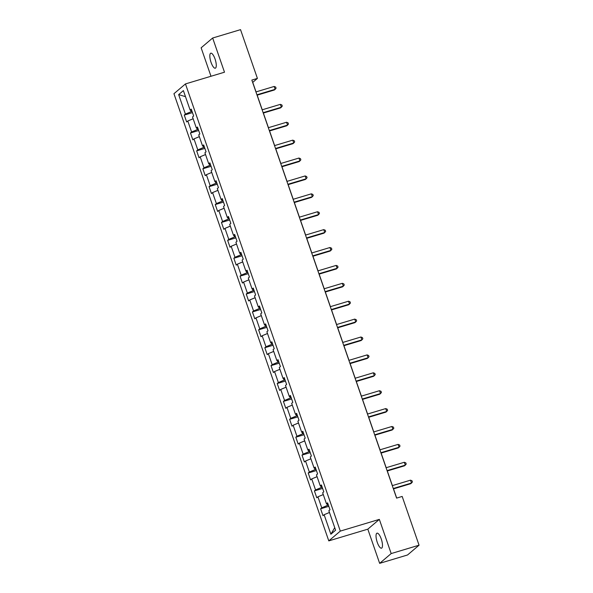 <?xml version="1.0" encoding="UTF-8"?>
<svg xmlns="http://www.w3.org/2000/svg" width="593" height="593" viewBox="0 0 593 593"><rect width="100%" height="100%" fill="white"/><g stroke="black" fill="none" stroke-linecap="round" stroke-linejoin="round"><path stroke-width="0.89" d="M381.255 538.985A7.835 2.416 -106.7 0 0 377.007 533.174A7.835 2.416 -106.7 0 0 377.267 542.373A7.835 2.416 -106.7 0 0 381.514 548.177A7.835 2.416 -106.7 0 0 381.255 538.985M215.044 59.003A7.835 2.416 -106.7 0 0 210.797 53.192A7.835 2.416 -106.7 0 0 211.056 62.384A7.835 2.416 -106.7 0 0 215.303 68.195A7.835 2.416 -106.7 0 0 215.044 59.003M379.653 563.35L391.18 553.565L379.342 519.379L367.816 529.164L379.653 563.35L407.532 554.981L419.058 545.197L402.173 496.437L396.598 498.113L251.84 80.077L257.414 78.402L240.528 29.65L212.657 38.019L201.131 47.803L210.989 76.26M367.816 529.164L328.789 540.883L173.942 93.709L185.468 83.924L340.315 531.098L328.789 540.883M178.649 94.613L185.401 114.115L184.267 115.079L186.654 121.965L187.788 121.002L191.598 132.009L190.464 132.98L192.851 139.859L193.985 138.895L197.795 149.91L196.661 150.874L199.048 157.76L200.182 156.789L203.992 167.804L202.858 168.768L205.245 175.654L206.379 174.69L210.189 185.698L209.055 186.669L211.442 193.548L212.576 192.584L216.386 203.599L215.252 204.563L217.638 211.442L218.773 210.478L222.583 221.493L221.448 222.457L223.835 229.343L224.969 228.379L228.787 239.387L227.645 240.358L230.032 247.237L231.166 246.273L234.984 257.288L233.842 258.251L236.229 265.13L237.363 264.167L241.181 275.182L240.039 276.145L242.426 283.031L243.56 282.068L247.377 293.075L246.236 294.039L248.623 300.925L249.757 299.962L253.574 310.977L252.433 311.94L254.82 318.819L255.954 317.855L259.771 328.87L258.63 329.834L261.016 336.72L262.15 335.749L265.968 346.764L264.826 347.728L267.213 354.614L268.347 353.65L272.165 364.658L271.023 365.629L273.41 372.508L274.544 371.544L278.362 382.559L277.22 383.523L279.607 390.409L280.741 389.438L284.558 400.453L283.417 401.417L285.804 408.303L286.938 407.339L290.755 418.347L289.614 419.318L292.001 426.197L293.135 425.233L296.952 436.248L295.811 437.211L298.197 444.098L299.332 443.127L303.149 454.142L302.015 455.105L304.394 461.991L305.528 461.028L309.346 472.035L308.212 473.006L310.591 479.885L311.725 478.922L315.543 489.937L314.409 490.9L316.788 497.779L317.93 496.815L321.74 507.83L320.605 508.794L322.985 515.68L324.126 514.717L330.879 534.219L335.608 530.194L328.856 510.692L329.997 509.728L327.61 502.849L326.476 503.813L322.659 492.798L323.8 491.834L321.413 484.948L320.279 485.912L316.462 474.904L317.596 473.933L315.217 467.054L314.082 468.018L310.265 457.003L311.399 456.039L309.02 449.16L307.886 450.124L304.068 439.109L305.202 438.145L302.823 431.259L301.689 432.223L297.871 421.215L299.005 420.252L296.626 413.365L295.484 414.329L291.674 403.314L292.809 402.35L290.429 395.472L289.288 396.435L285.478 385.42L286.612 384.457L284.232 377.571L283.091 378.542L279.281 367.527L280.415 366.563L278.035 359.677L276.894 360.64L273.084 349.633L274.218 348.662L271.839 341.783L270.697 342.747L266.887 331.732L268.021 330.768L265.642 323.882L264.5 324.853L260.69 313.838L261.824 312.874L259.445 305.988L258.303 306.952L254.493 295.944L255.627 294.973L253.248 288.094L252.107 289.058L248.297 278.043L249.431 277.079L247.051 270.193L245.91 271.164L242.1 260.149L243.234 259.185L240.854 252.299L239.713 253.263L235.903 242.255L237.037 241.284L234.658 234.405L233.516 235.369L229.706 224.354L230.84 223.391L228.461 216.512L227.319 217.475L223.509 206.46L224.643 205.497L222.256 198.611L221.122 199.574L217.312 188.567L218.446 187.596L216.06 180.717L214.925 181.68L211.115 170.665L212.25 169.702L209.863 162.823L208.729 163.787L204.919 152.772L206.053 151.808L203.666 144.922L202.532 145.893L198.722 134.878L199.856 133.914L197.469 127.028L196.335 127.992L192.525 116.977L193.659 116.013L191.272 109.134L190.138 110.098L183.385 90.596L178.649 94.613L185.49 96.666M328.403 505.147L327.447 505.436L326.869 503.776M327.899 503.687L326.476 503.813M321.74 507.83L327.447 505.436M317.93 496.815L323.274 494.569M322.207 487.246L321.25 487.535L320.672 485.882M321.702 485.793L320.279 485.912M315.543 489.937L321.25 487.535M311.725 478.922L317.077 476.676M316.01 469.352L315.053 469.641L314.475 467.981M315.506 467.892L314.082 468.018M309.346 472.035L315.053 469.641M305.528 461.028L310.88 458.782M309.813 451.458L308.857 451.747L308.278 450.087M309.309 449.998L307.886 450.124M303.149 454.142L308.857 451.747M299.332 443.127L304.683 440.881M303.616 433.557L302.66 433.846L302.082 432.193M303.112 432.104L301.689 432.223M296.952 436.248L302.66 433.846M293.135 425.233L298.487 422.987M297.419 415.663L296.463 415.952L295.885 414.292M296.915 414.203L295.484 414.329M290.755 418.347L296.463 415.952M286.938 407.339L292.29 405.093M291.222 397.77L290.266 398.059L289.688 396.398M290.718 396.309L289.288 396.435M284.558 400.453L290.266 398.059M280.741 389.438L286.093 387.192M285.025 379.868L284.069 380.157L283.491 378.504M284.521 378.416L283.091 378.542M278.362 382.559L284.069 380.157M274.544 371.544L279.896 369.298M278.829 361.975L277.872 362.264L277.294 360.611M278.325 360.514L276.894 360.64M272.165 364.658L277.872 362.264M268.347 353.65L273.699 351.404M272.632 344.081L271.668 344.37L271.097 342.71M272.128 342.621L270.697 342.747M265.968 346.764L271.668 344.37M262.15 335.749L267.502 333.503M266.435 326.187L265.471 326.469L264.901 324.816M265.931 324.727L264.5 324.853M259.771 328.87L265.471 326.469M255.954 317.855L261.305 315.609M260.238 308.286L259.274 308.575L258.704 306.922M259.734 306.826L258.303 306.952M253.574 310.977L259.274 308.575M249.757 299.962L255.109 297.716M254.041 290.392L253.078 290.681L252.507 289.021M253.537 288.932L252.107 289.058M247.377 293.075L253.078 290.681M243.56 282.068L248.912 279.814M247.844 272.498L246.881 272.787L246.31 271.127M247.34 271.038L245.91 271.164M241.181 275.182L246.881 272.787M237.363 264.167L242.715 261.921M241.647 254.597L240.684 254.886L240.113 253.233M241.143 253.137L239.713 253.263M234.984 257.288L240.684 254.886M231.166 246.273L236.518 244.027M235.451 236.703L234.487 236.992L233.916 235.332M234.947 235.243L233.516 235.369M228.787 239.387L234.487 236.992M224.969 228.379L230.321 226.126M229.254 218.81L228.29 219.099L227.719 217.438M228.75 217.349L227.319 217.475M222.583 221.493L228.29 219.099M218.773 210.478L224.117 208.232M223.057 200.908L222.093 201.197L221.523 199.544M222.553 199.456L221.122 199.574M216.386 203.599L222.093 201.197M212.576 192.584L217.92 190.338M216.86 183.015L215.896 183.304L215.326 181.643M216.356 181.554L214.925 181.68M210.189 185.698L215.896 183.304M206.379 174.69L211.723 172.444M210.663 165.121L209.7 165.41L209.129 163.75M210.159 163.661L208.729 163.787M203.992 167.804L209.7 165.41M200.182 156.789L205.526 154.543M204.466 147.22L203.503 147.509L202.932 145.856M203.962 145.767L202.532 145.893M197.795 149.91L203.503 147.509M193.985 138.895L199.33 136.649M198.27 129.326L197.306 129.615L196.735 127.955M197.766 127.866L196.335 127.992M191.598 132.009L197.306 129.615M187.788 121.002L193.133 118.756M192.073 111.432L191.109 111.721L190.538 110.061M191.569 109.972L190.138 110.098M185.401 114.115L191.109 111.721M391.18 553.565L419.058 545.197M379.342 519.379L340.315 531.098M185.468 83.924L224.495 72.205L212.657 38.019M256.043 91.9L252.744 82.375L257.414 78.402M396.695 498.083L393.507 488.869M392.381 485.615L387.311 470.968M386.184 467.714L381.114 453.074M379.987 449.82L374.917 435.18M373.783 431.926L368.72 417.279M367.586 414.025L362.516 399.385M361.389 396.131L356.319 381.492M355.192 378.238L350.122 363.598M348.995 360.336L343.925 345.697M342.798 342.443L337.728 327.803M336.602 324.549L331.531 309.909M330.405 306.648L325.335 292.008M324.208 288.754L319.138 274.114M318.011 270.86L312.941 256.22M311.814 252.966L306.744 238.319M305.617 235.065L300.547 220.426M299.421 217.171L294.35 202.532M293.224 199.278L288.154 184.631M287.027 181.376L281.957 166.737M280.83 163.483L275.76 148.843M274.633 145.589L269.563 130.942M268.436 127.688L263.366 113.048M262.239 109.794L257.169 95.154M330.879 534.219L334.734 527.666M324.126 514.717L329.471 512.463M184.267 115.079L192.48 112.618M190.464 132.98L198.677 130.512M196.661 150.874L204.874 148.406M202.858 168.768L211.071 166.307M209.055 186.669L217.268 184.201M215.252 204.563L223.465 202.094M221.448 222.457L229.661 219.988M227.645 240.358L235.858 237.889M233.842 258.251L242.055 255.783M240.039 276.145L248.252 273.677M246.236 294.039L254.449 291.578M252.433 311.94L260.646 309.472M258.63 329.834L266.843 327.366M264.826 347.728L273.039 345.267M271.023 365.629L279.236 363.161M277.22 383.523L285.441 381.054M283.417 401.417L291.637 398.956M289.614 419.318L297.834 416.849M295.811 437.211L304.031 434.743M302.015 455.105L310.228 452.637M308.212 473.006L316.425 470.538M314.409 490.9L322.622 488.432M320.605 508.794L328.819 506.326M257.073 95.184L274.381 89.98L275.159 89.321L256.932 94.798M274.166 86.452L275.686 87.075L276.079 88.224L275.159 89.321L274.166 86.452L255.946 91.93M263.27 113.078L280.578 107.882L281.356 107.222L263.136 112.692M280.363 104.353L281.883 104.976L282.275 106.125L281.356 107.222L280.363 104.353L262.143 109.824M269.467 130.979L286.775 125.775L287.553 125.116L269.333 130.586M286.56 122.247L288.079 122.87L288.472 124.019L287.553 125.116L286.56 122.247L268.34 127.717M275.663 148.873L292.972 143.669L293.75 143.009L275.53 148.487M292.757 140.141L294.276 140.763L294.669 141.912L293.75 143.009L292.757 140.141L274.537 145.619M281.86 166.766L299.168 161.57L299.954 160.911L281.727 166.381M298.961 158.042L300.473 158.665L300.866 159.806L299.954 160.911L298.961 158.042L280.734 163.512M288.057 184.66L305.365 179.464L306.151 178.804L287.924 184.275M305.158 175.936L306.67 176.558L307.063 177.707L306.151 178.804L305.158 175.936L286.93 181.406M294.254 202.561L311.57 197.358L312.348 196.698L294.121 202.176M311.355 193.829L312.867 194.452L313.26 195.601L312.348 196.698L311.355 193.829L293.127 199.307M300.451 220.455L317.766 215.259L318.545 214.592L300.317 220.07M317.551 211.731L319.064 212.353L319.457 213.495L318.545 214.592L317.551 211.731L299.324 217.201M306.648 238.349L323.963 233.153L324.742 232.493L306.514 237.963M323.748 229.624L325.26 230.247L325.653 231.396L324.742 232.493L323.748 229.624L305.521 235.095M312.845 256.25L330.16 251.047L330.938 250.387L312.711 255.857M329.945 247.518L331.457 248.141L331.858 249.29L330.938 250.387L329.945 247.518L311.718 252.996M319.041 274.144L336.357 268.948L337.135 268.281L318.908 273.758M336.142 265.412L337.654 266.042L338.054 267.184L337.135 268.281L336.142 265.412L317.915 270.89M325.238 292.038L342.554 286.842L343.332 286.182L325.105 291.652M342.339 283.313L343.851 283.936L344.251 285.085L343.332 286.182L342.339 283.313L324.112 288.784M331.435 309.939L348.751 304.735L349.529 304.076L331.302 309.546M348.536 301.207L350.048 301.83L350.448 302.979L349.529 304.076L348.536 301.207L330.308 306.685M337.632 327.833L354.948 322.629L355.726 321.969L337.499 327.447M354.733 319.101L356.245 319.731L356.645 320.872L355.726 321.969L354.733 319.101L336.505 324.579M343.829 345.726L361.144 340.53L361.923 339.871L343.695 345.341M360.929 337.002L362.442 337.625L362.842 338.773L361.923 339.871L360.929 337.002L342.702 342.472M350.026 363.628L367.341 358.424L368.12 357.764L349.892 363.235M367.126 354.896L368.638 355.518L369.039 356.667L368.12 357.764L367.126 354.896L348.899 360.366M356.223 381.521L373.538 376.318L374.316 375.658L356.089 381.136M373.323 372.789L374.835 373.412L375.236 374.561L374.316 375.658L373.323 372.789L355.096 378.267M362.419 399.415L379.735 394.219L380.513 393.559L362.286 399.03M379.52 390.691L381.032 391.313L381.432 392.462L380.513 393.559L379.52 390.691L361.293 396.161M368.616 417.309L385.932 412.113L386.71 411.453L368.483 416.923M385.717 408.584L387.229 409.207L387.629 410.356L386.71 411.453L385.717 408.584L367.49 414.055M374.813 435.21L392.129 430.007L392.907 429.347L374.68 434.825M391.914 426.478L393.426 427.101L393.826 428.25L392.907 429.347L391.914 426.478L373.686 431.956M381.01 453.104L398.326 447.908L399.104 447.241L380.876 452.718M398.111 444.379L399.623 445.002L400.023 446.144L399.104 447.241L398.111 444.379L379.883 449.85M387.207 470.998L404.522 465.801L405.301 465.142L387.073 470.612M404.307 462.273L405.82 462.896L406.22 464.045L405.301 465.142L404.307 462.273L386.08 467.744M393.404 488.899L410.719 483.695L411.498 483.036L393.27 488.513M410.504 480.167L412.016 480.79L412.417 481.939L411.498 483.036L410.504 480.167L392.277 485.645"/></g></svg>
